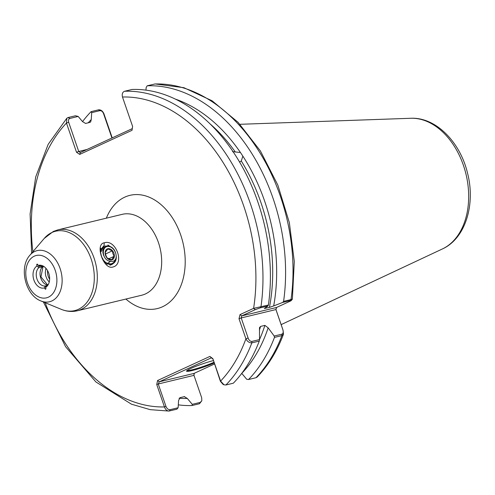 <?xml version="1.0" encoding="UTF-8"?>
<svg xmlns="http://www.w3.org/2000/svg" width="495" height="495" viewBox="0 0 495 495"><rect width="100%" height="100%" fill="white"/><g stroke="black" fill="none" stroke-linecap="round" stroke-linejoin="round"><path stroke-width="0.74" d="M107.935 245.953L107.91 245.019L110.199 246.529M112.879 263.847L110.614 265.066L104.525 261.781M104.266 242.816C116.164 238.8 125.068 264.584 112.625 267.083C103.554 269.787 94.669 244.004 104.266 242.816L103.993 246.021M102.428 258.056L104.191 261.867C101.308 257.19 100.132 252.648 100.671 248.23L101.042 251.534C101.11 249.245 102.057 247.865 103.876 247.401L104.507 247.358M44.315 266.799A9.987 6.93 -103.6 0 0 41.821 266.36L38.251 265.444L37.571 264.392A0.668 0.464 -103.6 0 0 36.766 264.757L36.902 266.069L37.997 266.731L40.429 266.143M232.57 151.668L240.44 152.497L242.859 156.129L241.282 160.993L239.524 162.1M241.22 161.073L241.282 160.993A151.854 105.361 -103.6 0 1 269.428 307.401L264.33 308.484L268.018 305.978L260.333 307.834L255.309 309.635L241.733 315.89L276.445 307.506L290.021 301.251C291.506 300.57 291.629 300.341 290.386 300.576L282.701 302.433L273.685 305.935A154.254 107.031 76.4 0 0 242.859 156.129M214.106 363.027A17.306 1.689 -19 0 1 195.915 369.536A17.306 1.689 -19 0 1 186.565 370.99A17.306 1.689 -19 0 1 190.792 368.466A17.306 1.689 -19 0 1 213.277 360.626M103.616 248.731L101.723 248.905L103.653 248.638M108.108 264.002L106.703 263.99M108.213 264.039L106.852 264.095M47.656 284.99L40.955 276.903L43.04 266.489L38.622 267.832A9.987 6.93 -103.6 0 0 37.001 279.112A9.987 6.93 -103.6 0 0 44.884 286.017L47.254 285.442M46.313 286.599L44.952 286.927L44.42 287.898A11.651 8.081 76.4 0 1 33.92 280.09A11.651 8.081 76.4 0 1 36.902 266.069M38.622 267.832L37.997 266.731M44.952 286.927L44.884 286.017M38.251 265.444A11.651 8.081 76.4 0 1 43.43 266.211A11.651 8.081 76.4 0 1 47.978 285.027A11.651 8.081 76.4 0 1 45.769 287.279L48.083 284.545A9.987 6.93 -103.6 0 0 48.491 284.105M201.83 400.746L199.497 403.734L192.072 405.529L192.264 404.328L200.221 402.41L201.83 400.746L201.688 397.763L193.972 375.358L158.251 383.984L165.967 406.389C166.926 408.728 168.325 409.823 170.162 409.668L178.12 407.744L178.571 400.554L180.001 397.658L184.629 396.582M184.258 396.625L187.308 398.444A154.254 107.031 76.4 0 1 179.079 398.252M111.932 138L103.542 113.633C102.682 111.53 101.419 110.546 99.767 110.688L91.693 112.637L91.092 111.635A162.255 112.575 76.4 0 0 82.529 121.622L85.579 123.434L89.836 122.407L90.653 121.925L91.266 119.512A154.254 107.031 76.4 0 0 88.252 122.791M175.496 99.155A154.254 107.031 76.4 0 1 240.44 152.497M194.257 373.304L193.972 375.358L193.99 373.428L214.44 364.004M91.092 111.635L98.517 109.841C100.788 109.63 102.583 110.911 103.894 113.677L112.223 137.864M276.031 309.765L282.948 329.837L283.499 334.137L281.896 335.61L274.471 337.404L274.193 336.037L281.884 334.181C283.27 333.364 283.586 331.848 282.837 329.633L275.925 309.561L276.625 307.426M276.445 307.506L275.925 309.561L241.213 317.945L248.125 338.017C248.898 340.226 250.136 341.364 251.825 341.439L259.516 339.582L259.269 341.074L251.844 342.868C249.27 342.874 247.29 341.519 245.904 338.79L238.992 318.712L240.032 314.603L253.607 308.354L268.389 305.044L268.018 305.978M255.309 309.635L253.607 308.354A157.262 109.11 -103.6 0 0 122.482 97.008C121.813 94.019 122.506 92.107 124.561 91.266L131.986 89.471A162.255 112.575 76.4 0 1 268.389 305.044M154.613 84.008A162.255 112.575 -103.6 0 1 291.017 299.58L290.386 300.576L291.233 300.564L292.366 299.19L294.29 261.422L289.346 222.632L277.831 185.087L260.413 150.981L238.083 122.321L212.101 100.788L183.905 87.695L155.127 83.94L147.188 85.802A162.255 112.575 76.4 0 1 283.586 301.375L291.017 299.58C292.892 299.104 292.774 299.042 290.652 299.407M282.701 302.433L283.586 301.375M147.188 85.802L146.13 87.566L145.969 90.133M269.428 307.401L273.685 305.935M259.269 341.074A162.255 112.575 76.4 0 1 233.337 383.192L225.912 384.986L223.988 384.801L223.127 384.46L220.405 381.317L212.875 358.683L220.591 381.088L223.988 384.801M91.693 112.637L91.266 119.512M192.072 405.529A162.255 112.575 76.4 0 1 178.299 404.854M192.264 404.328L187.308 398.444M178.12 407.744L176.87 409.198L168.925 411.06L150.202 409.656L131.478 404.198L95.9 381.948L65.594 346.698L43.411 301.993M132.276 128.632L80.339 152.553L78.736 151.476L76.515 152.243L66.46 123.038L66.813 118.256L68.019 117.562L75.444 115.768L78.173 116.443L69.888 118.447C68.527 119.017 68.124 120.291 68.681 122.271L78.736 151.476L87.021 149.478M82.529 121.622L78.173 116.443M274.471 337.404A162.255 112.575 76.4 0 1 248.54 379.523L255.965 377.728L257.171 377.035C268.315 365.471 277.089 351.172 283.499 334.137M170.162 409.668L169.445 410.992C167.192 411.19 165.534 409.841 164.458 406.94L156.742 384.535L157.571 380.525L209.886 356.431L212.875 358.683M122.482 97.008L132.604 126.411L132.029 130.303L79.707 154.403L76.515 152.243M248.54 379.523L246.702 379.257L241.746 373.372A154.254 107.031 76.4 0 0 268.148 327.82L274.193 336.037M259.516 339.582L259.491 327.628L260.618 326.403L264.881 325.376L268.148 327.82M44.42 287.898L45.101 288.956A0.668 0.464 -103.6 0 0 45.905 288.591L45.769 287.279M211.532 357.743L159.272 381.812L193.99 373.428M187.098 370.464A16.644 1.621 161 0 0 197.709 368.243A16.644 1.621 161 0 0 213.865 362.321M220.405 381.317L220.591 381.088A157.262 109.11 -103.6 0 0 245.904 338.79L248.125 338.017M238.992 318.712L241.213 317.945L241.733 315.89L240.032 314.603M103.894 113.677L103.542 113.633M68.681 122.271L66.46 123.038A157.262 109.11 -103.6 0 0 32.88 251.738M80.339 152.553L79.707 154.403M45.194 302.723A157.262 109.11 -103.6 0 0 164.458 406.94L165.967 406.389M156.742 384.535L158.251 383.984L159.272 381.812L157.571 380.525M209.886 356.431L212.689 358.912M112.297 264.101L112.006 264.522M111.505 259.844L107.062 257.907L105.862 255.309L105.231 252.444L107.848 248.923L112.291 250.86L112.922 253.718L114.122 256.323L111.505 259.844M113.961 253.403A5.989 4.276 -114.7 0 1 111.641 259.999A5.989 4.276 -114.7 0 1 105.534 255.296A5.989 4.276 -114.7 0 1 107.854 248.7A5.989 4.276 -114.7 0 1 113.961 253.403M115.601 253.032A8.322 5.934 65.3 0 0 107.118 246.504A8.322 5.934 65.3 0 0 103.894 255.667A8.322 5.934 65.3 0 0 104.711 257.542L103.783 255.705C99.34 244.957 112.551 242.265 115.682 253.186C117.154 258.866 115.873 262.56 111.845 264.25A9.987 7.122 -114.7 0 1 108.269 263.928C112.136 264.386 114.673 262.585 115.886 258.532A8.322 5.934 65.3 0 0 115.601 253.032M107.31 245.972L103.665 246.157L100.856 249.591L100.51 251.324M107.013 246.009L103.505 246.232L100.708 249.622M101.525 251.287L101.085 250.965M102.991 259.764L105.85 262.659L108.269 263.928M103.696 260.927L105.689 262.734L111.845 264.25M109.952 265.134L111.901 264.237M110.082 265.134L110.8 264.862M104.711 257.542C106.431 260.067 108.448 261.329 110.756 261.329C113.157 261.775 114.865 260.846 115.886 258.532M103.238 249.789L101.203 250.247M105.738 263.173L106.536 263.284M106.846 263.291L107.904 263.167L110.533 261.335M108.64 258.842L114.122 256.323M105.497 253.991L112.291 250.86M103.876 247.401L103.993 246.04M37.67 264.54L36.766 264.757M34.279 256.175A21.78 15.11 -103.6 0 0 27.473 283.06A21.78 15.11 -103.6 0 0 48.392 297.173A21.78 15.11 -103.6 0 0 55.199 270.289A21.78 15.11 -103.6 0 0 34.279 256.175M51.876 300.941A26.303 18.253 76.4 0 1 40.899 300.954C25.393 295.193 18.699 267.473 29.867 255.265A26.303 18.253 76.4 0 1 34.829 251.435A26.303 18.253 76.4 0 1 60.093 268.476A26.303 18.253 76.4 0 1 51.876 300.941M77.375 310.767L141.731 295.224A41.605 28.865 -103.6 0 0 145.443 293.931A41.605 28.865 -103.6 0 0 159.297 245.273A41.605 28.865 -103.6 0 0 122.197 214.341L57.841 229.89A41.605 28.865 76.4 0 1 94.941 260.822A41.605 28.865 76.4 0 1 81.087 309.474A41.605 28.865 76.4 0 1 77.375 310.767C71.985 312.011 66.639 311.541 61.337 309.363A40.825 28.326 -103.6 0 0 78.371 309.338A40.825 28.326 -103.6 0 0 91.13 258.959A40.825 28.326 -103.6 0 0 51.919 232.508A40.825 28.326 -103.6 0 0 44.216 238.46L53.342 231.45L57.841 229.89M106.351 218.171A58.243 40.411 76.4 0 1 124.74 197.159A58.243 40.411 76.4 0 1 180.681 234.896A58.243 40.411 76.4 0 1 162.484 306.776A58.243 40.411 76.4 0 1 125.891 299.048M47.545 270.579A9.987 6.93 -103.6 0 0 49.642 279.26M47.6 285.052A9.987 6.93 76.4 0 1 40.578 277.46A9.987 6.93 76.4 0 1 42.428 266.91M265.283 307.816A151.854 105.361 76.4 0 1 265.165 308.435M235.1 151.711A151.854 105.361 -103.6 0 0 210.239 124.028M124.561 91.266A162.255 112.575 76.4 0 1 260.964 306.838L260.333 307.834M251.825 341.439L251.844 342.868A162.255 112.575 76.4 0 1 225.912 384.986M255.965 377.728A162.255 112.575 -103.6 0 0 281.896 335.61L281.884 334.181M260.618 326.403A151.854 105.361 76.4 0 1 259.411 330.047M259.504 339.638A151.854 105.361 -103.6 0 0 264.881 325.376M442.183 249.053A67.889 47.105 -103.6 0 0 442.4 248.954A67.889 47.105 -103.6 0 0 465.974 174.104A67.889 47.105 -103.6 0 0 410.838 118.274L239.957 124.301M98.517 109.841L99.767 110.688M69.888 118.447L68.019 117.562M200.221 402.41L199.497 403.734M45.905 288.764L45.101 288.956M40.899 300.954L61.337 309.363M29.867 255.265L44.216 238.46M66.813 118.256L48.176 144.336L35.72 176.882L30.102 213.914L31.63 253.199M410.838 118.274C436.015 117.03 460.393 142.368 467.608 173.454C475.59 204.534 465.498 238.51 442.4 248.954L281.148 324.621M45.886 268.253L45.262 272.838L45.707 275.771L47.099 279.322L49.228 282.088"/></g></svg>
